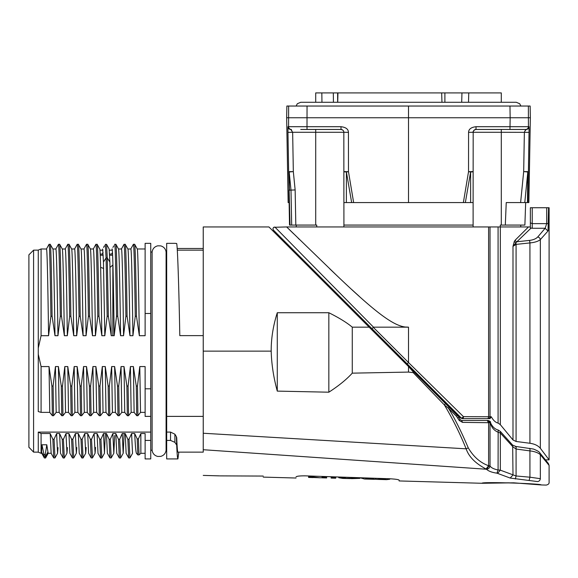 <?xml version="1.0" encoding="UTF-8"?>
<svg xmlns="http://www.w3.org/2000/svg" width="578" height="578" viewBox="0 0 578 578"><rect width="100%" height="100%" fill="white"/><g stroke="black" fill="none" stroke-linecap="round" stroke-linejoin="round"><path stroke-width="0.87" d="M150.75 440.414L145.121 440.414L145.121 458.925L150.75 458.925L150.75 313.471L145.121 313.471L145.121 335.71L139.341 335.71L136.48 316.245L135.259 316.245L132.933 335.71L129.971 335.71L127.095 316.253L125.896 316.253L123.562 335.71L120.592 335.71L117.731 316.245L116.518 316.245L114.191 335.71L111.229 335.71L108.353 316.245L107.147 316.245L104.813 335.71L101.844 335.71L98.983 316.245L97.769 316.245L95.449 335.71L92.48 335.71L89.612 316.245L88.398 316.245L86.071 335.71C85.392 287.172 84.691 247.969 83.947 248.974L81.028 249.017L78.326 244.342C78.998 242.269 79.634 273.416 80.212 316.245M80.992 248.974C81.671 247.89 82.365 287.244 83.109 335.71M86.071 335.71L83.102 335.71L80.234 316.253L79.034 316.253L76.701 335.71L73.731 335.71L70.87 316.245L69.649 316.245L67.33 335.71L64.36 335.71L61.485 316.245L60.285 316.245L57.952 335.71L54.982 335.71L52.114 316.253L50.907 316.253L48.581 335.71L41.081 335.71L38.271 348.043L38.256 411.558M135.259 316.245C134.631 272.867 134.002 242.478 133.374 244.328L130.773 249.01L133.41 244.284L134.667 244.321L137.261 249.002M121.431 248.974L122.276 247.478M123.23 245.766L124.003 244.35C124.617 242.37 125.238 273.134 125.91 316.245M113.787 245.867L112.92 247.435M104.474 245.787L103.549 247.463M95.442 335.71C94.756 287.071 94.062 247.94 93.325 248.974L94.185 247.427M95.052 245.86L95.883 244.342M76.693 335.71C76.029 287.237 75.299 247.89 74.576 248.974L75.407 247.492M76.375 245.744L77.141 244.35M65.184 248.974L66.889 245.903M55.82 248.974L56.593 247.586M57.648 245.693L58.392 244.335M48.574 335.71C47.902 287.266 47.186 247.89 46.457 248.974L47.324 247.435M48.22 245.831L49.022 244.35M112.334 250.18L109.329 250.18M102.935 250.18L99.936 250.18M150.75 313.471L150.75 243.345L145.121 243.345L145.121 313.471M145.121 440.414L145.121 433.536L140.844 433.536L140.866 453.304L139.052 454.922L138.417 438.897L140.844 433.536M150.75 432.084L38.264 432.106L41.081 433.536L50.207 433.536L52.851 439.266L54.057 439.266L56.615 433.536L59.585 433.536L62.229 439.28L63.428 439.28L65.979 433.536L68.948 433.536L71.593 439.266L72.814 439.266L75.357 433.536L78.326 433.536L80.978 439.266L82.177 439.266L84.728 433.536L87.697 433.536L90.341 439.266L91.555 439.266L94.106 433.536L97.068 433.536L99.712 439.28L100.926 439.28L103.484 433.536L106.446 433.536L109.09 439.266L110.297 439.266L112.847 433.536L115.81 433.536L118.461 439.28L119.675 439.28L122.225 433.536L125.195 433.536L127.839 439.258L129.038 439.258L131.589 433.536L134.688 433.536L137.203 438.897L138.417 438.897M126.141 453.296L125.195 433.536L124.111 433.536L123.208 453.268L120.607 457.957L119.675 439.28M38.271 250.13L33.589 250.144L33.589 452.133L38.271 452.148M100.254 255.223L103.231 255.223M109.625 255.23L112.609 255.23M41.081 433.536L41.081 453.304L38.271 452.177L38.271 432.127M44.145 456.642L41.544 452.01L41.768 453.296L41.081 453.304M41.544 452.01L41.941 444.778L46.796 444.778L47.945 452.018L45.344 456.627L44.159 456.627L44.383 457.978M52.865 439.273L53.682 457.899L51.11 453.26L48.184 453.304L47.945 452.018M51.146 453.296L50.207 433.536M53.682 457.899L54.982 457.935L54.05 439.273M56.615 433.536L57.554 453.296L58.031 447.639M59.585 433.536L60.495 453.26L63.103 457.935L62.243 439.28M65.979 433.536L66.954 453.26L64.31 457.971L63.414 439.403M66.954 453.26L67.431 447.596M68.948 433.536L69.866 453.275L72.445 457.906L71.593 439.28M75.357 433.536L76.347 453.26L73.724 457.935L72.806 439.28M76.347 453.26L76.787 447.545M78.326 433.536L79.229 453.253M80.992 439.266L81.881 457.971L83.059 457.971L82.155 439.273M84.728 433.536L85.696 453.268L83.059 457.971M85.696 453.268L86.173 447.495M87.697 433.536L88.615 453.268L91.194 457.899L90.356 439.273M94.106 433.536L95.081 453.253L92.458 457.928L91.541 439.273M95.081 453.253L95.551 447.444M98.007 453.304L97.068 433.536M99.712 439.28L100.608 457.986L101.829 457.986L100.926 439.28M103.484 433.536L104.466 453.268L101.829 457.986M104.423 453.304L105.369 433.536M106.446 433.536L107.364 453.26L109.943 457.892L111.2 457.928L110.282 439.273M109.105 439.273L109.943 457.892M112.847 433.536L113.823 453.26L111.2 457.928M113.823 453.26L114.675 435.494M116.756 453.304L115.81 433.536M118.461 439.28L119.321 457.957L120.571 457.986M122.225 433.536L123.172 453.304M126.127 453.296L128.684 457.899L129.942 457.935L129.024 439.273M127.854 439.266L128.684 457.899M132.557 453.26L129.942 457.935M131.589 433.536L132.535 453.296M137.203 438.897L137.839 454.922L136.538 453.304C135.96 453.159 135.346 446.57 134.688 433.536M137.839 454.922L139.052 454.922M48.227 453.26L45.59 457.978L45.236 454.64L44.022 454.64L44.138 456.627M41.941 444.778L44.022 454.64M45.236 454.64L46.796 444.778M38.271 348.057L38.271 250.093L41.081 248.974L41.081 335.71M38.264 354.184L41.081 366.568L49.029 366.568L51.904 386.025L53.104 386.025L55.445 366.568L58.407 366.568L61.275 386.032L62.482 386.032L64.808 366.568L67.778 366.568L70.639 386.025L71.86 386.025L74.179 366.568L77.149 366.568L80.024 386.025L81.223 386.025L83.557 366.568L86.527 366.568L89.388 386.025L90.602 386.025L92.928 366.568L95.897 366.568L98.766 386.032L99.98 386.032L102.306 366.568L105.275 366.568L108.137 386.025L109.343 386.025L111.67 366.568L114.639 366.568L117.507 386.032L118.721 386.032L121.048 366.568L124.017 366.568L126.885 386.025L128.092 386.025L130.418 366.568L133.395 366.568L136.256 386.032L137.47 386.032L139.789 366.568L145.121 366.568L145.121 388.806L150.75 388.806M46.421 249.024L41.081 248.974M46.464 248.995L49.043 244.335C49.629 242.384 50.264 272.859 50.929 316.245M52.099 316.245C51.5 272.867 50.871 242.392 50.207 244.342M57.952 335.71C57.287 287.345 56.557 247.911 55.835 248.974L52.901 249.01L50.214 244.328M52.873 248.974C53.552 247.89 54.253 287.273 54.989 335.71M58.4 244.335C59.021 242.312 59.642 273.018 60.3 316.245M61.47 316.245C60.871 273.018 60.228 242.312 59.592 244.335M67.33 335.71C66.636 287.064 65.95 247.933 65.206 248.974L62.287 249.017L59.621 244.306M62.243 248.974C62.937 247.911 63.616 287.338 64.36 335.71M69.649 316.245C69.035 272.982 68.399 242.305 67.763 244.328L67.807 244.292M70.87 316.245C70.227 272.975 69.591 242.305 68.977 244.328M74.576 248.974L71.65 249.002L69.049 244.328L67.807 244.321M71.614 248.974C72.279 247.926 73.016 287.056 73.731 335.71M77.156 244.342C77.748 242.276 78.377 273.408 79.049 316.245M88.405 316.245C87.755 272.823 87.141 242.457 86.505 244.328L86.548 244.284M89.604 316.245C88.99 272.823 88.34 242.464 87.726 244.328M90.399 249.002L87.74 244.299M90.363 248.974C91.035 247.969 91.75 287.172 92.48 335.71M97.776 316.245C97.14 273.141 96.49 242.377 95.897 244.335L97.162 244.35L99.748 249.01M98.983 316.245C98.354 273.141 97.747 242.377 97.082 244.335M101.858 335.71C101.128 287.071 100.406 247.933 99.734 248.974L99.763 249.002M104.806 335.71L103.455 262L102.66 249.024M107.161 316.245L106.077 257.925L105.304 244.321M108.353 316.245L107.262 257.94L106.554 244.371M106.085 257.94L107.262 257.94L109.863 262.007L109.141 249.017L106.547 244.371M109.878 262L111.229 335.71M114.191 335.71C113.498 287.129 112.804 247.919 112.074 248.974L112.031 249.017M116.518 316.245C115.889 273.148 115.253 242.37 114.632 244.342L115.853 244.321M117.731 316.245C117.103 273.148 116.481 242.363 115.838 244.342M123.562 335.71C122.897 287.252 122.168 247.904 121.445 248.974L118.504 249.002L115.882 244.306M118.476 248.974C119.155 247.911 119.884 287.129 120.592 335.71M127.081 316.245C126.495 273.127 125.859 242.363 125.195 244.342M132.933 335.71C132.246 287.049 131.56 247.926 130.816 248.974L127.897 249.017L125.202 244.328M127.854 248.974C128.54 247.897 129.234 287.259 129.971 335.71M136.48 316.245C135.844 272.859 135.216 242.478 134.587 244.328M145.121 248.974L137.246 248.974C137.889 247.919 138.626 287.049 139.341 335.71M145.121 388.806L145.121 416.384L150.75 416.384M145.121 412.374L140.526 412.367L137.932 415.705L136.733 415.705L134.125 412.367L131.155 412.374L128.569 415.719L127.355 415.719L124.747 412.374L121.777 412.367L119.191 415.705L117.984 415.705L115.376 412.367L112.407 412.374L109.82 415.712L108.606 415.712L105.998 412.374L103.028 412.367L100.442 415.705L99.243 415.705L96.634 412.367L93.658 412.367L91.071 415.712L89.865 415.712L87.256 412.367L84.294 412.374L81.708 415.712L80.487 415.712L77.878 412.374L74.909 412.367L72.322 415.712L71.123 415.712L68.515 412.367L65.545 412.374L62.959 415.705L61.745 415.705L59.137 412.374L56.167 412.367L53.581 415.719L52.374 415.719L49.766 412.367L41.081 412.374L38.249 411.543M41.081 366.568L41.081 412.374M49.766 412.367L49.029 366.568M51.904 386.025L52.374 415.719M53.581 415.719L53.104 386.025M55.445 366.568L56.167 412.367M59.137 412.374L58.407 366.568M61.275 386.032L61.745 415.705M62.959 415.705L62.482 386.032M64.808 366.568L65.545 412.374M68.515 412.367L67.778 366.568M70.639 386.025L71.123 415.712M72.322 415.712L71.86 386.025M74.179 366.568L74.909 412.367M77.878 412.374L77.149 366.568M80.024 386.025L80.487 415.712M81.708 415.712L81.223 386.025M83.557 366.568L84.294 412.374M87.256 412.367L86.527 366.568M89.388 386.025L89.865 415.712M91.071 415.712L90.602 386.025M92.928 366.568L93.658 412.367M96.634 412.367L95.897 366.568M98.766 386.032L99.243 415.705M100.442 415.705L99.98 386.032M102.306 366.568L103.028 412.367M105.998 412.374L105.275 366.568M108.137 386.025L108.606 415.712M109.82 415.712L109.343 386.025M111.67 366.568L112.407 412.374M115.376 412.367L114.639 366.568M117.507 386.032L117.984 415.705M119.191 415.705L118.721 386.032M121.048 366.568L121.777 412.367M124.747 412.374L124.017 366.568M126.885 386.025L127.355 415.719M128.569 415.719L128.092 386.025M130.418 366.568L131.155 412.374M134.125 412.367L133.395 366.568M136.256 386.032L136.733 415.705M137.932 415.705L137.47 386.032M139.789 366.568L140.526 412.367M33.589 452.133L28.9 447.213L28.9 254.833L33.589 250.144M28.9 447.213L29.247 447.791M110.001 267.455L112.847 264.999L112.847 335.71M103.094 252.535L102.227 254.067L100.196 254.067M112.486 252.499L111.597 254.074L109.582 254.067M150.75 450.255L152.108 450.255L152.108 252.015C152.628 248.706 154.514 246.64 157.765 245.816L160.742 245.881C163.82 246.792 165.604 248.836 166.096 252.015L166.681 252.015M150.75 252.015L152.108 252.015M152.108 450.255C152.628 453.564 154.514 455.63 157.765 456.454L160.742 456.389C163.82 455.478 165.604 453.434 166.096 450.255L166.096 252.015M166.096 450.255L166.681 450.255M174.874 243.345L166.681 243.345L166.681 458.925L177.93 458.925C177.497 458.853 177.099 454.38 176.716 445.522L176.384 436.679L174.888 434.201L170.532 432.084L166.681 432.084M176.384 436.679L176.716 437.676C177.092 447.22 177.497 452.039 177.93 452.133L203.239 452.133L203.239 335.63L179.801 335.63C178.898 285.915 177.497 245 176.658 243.475L174.903 243.345M458.144 416.333L408.509 366.531C412.88 371.343 414.448 373.374 413.212 372.637L444.374 404.947L448.506 408.306L456.613 416.456L459.228 420.488L462.523 422.381L488.605 422.706L488.605 465.738L489.19 465.817L486.466 469.242L203.239 449.72C203.239 483.764 203.239 483.764 203.239 449.72L203.239 226.944L268.929 226.944M407.786 365.802L268.929 226.944L369.147 327.162L352.269 327.162C346.793 322.589 338.983 317.777 328.839 312.727L277.281 312.727C273.156 325.732 271.125 338.535 271.19 351.135L203.239 351.135M337.798 295.813L342.003 300.018M350.665 308.681L359.733 317.748M449.128 407.143L448.506 408.306C454.749 418.421 461.338 431.607 468.267 447.871L466.135 448.824C460.045 433.702 452.784 419.072 444.374 404.947L445.501 403.516L449.128 407.143L395.576 353.591M271.19 351.135C271.53 364.104 273.56 377.434 277.281 391.111L328.839 392.195C338.65 385.873 346.46 379.522 352.269 373.157L408.509 372.088L413.212 372.637M203.239 433.247L466.135 448.824C468.801 456.707 475.441 463.433 486.055 469.004L488.605 465.738C480.289 462.768 473.505 456.808 468.267 447.871M456.613 416.456L457.169 415.192L457.805 415.885M457.841 415.929L458.13 416.312M496.95 473.158L498.084 469.979C493.923 469.134 491.242 467.804 490.028 465.991C489.631 467.92 488.446 469.004 486.466 469.242C488.598 471.207 492.095 472.515 496.95 473.158L510.164 478.042L537.489 481.568C549.086 486.25 549.086 486.25 537.489 481.568C539.137 481.373 540.09 480.405 540.351 478.678C552.004 483.483 552.004 483.483 540.351 478.678L540.351 454.713L549.1 465.413L549.1 482.276C549.245 483.685 548.284 484.617 546.21 485.087L541.131 484.942C542.836 483.685 480.181 481.568 482.081 483.28L513.726 482.825L541.131 484.942M383.395 478.555L383.395 479.068L386.574 479.646L389.76 479.256L389.76 478.772C395.431 479.09 398.553 479.538 399.131 480.123C398.553 479.538 395.431 479.09 389.76 478.772L305.401 475.853L308.558 475.961L308.558 476.836L313.276 476.98L313.276 476.127M322.091 477.703L322.091 476.438L322.091 477.24L326.671 477.377L326.671 476.597L331.129 476.756L331.129 477.515L335.717 477.652L335.717 476.915L338.766 477.023L338.766 477.739L342.754 478.411L350.543 478.598M351.352 478.649L359.892 478.367L359.892 477.753L364.566 479.025L367.752 478.606L367.752 478.02M399.131 480.123L399.131 480.939L482.081 483.28M305.401 475.853C299.751 475.81 296.63 476.164 296.03 476.915C296.03 478.396 296.03 478.396 296.03 476.915C296.03 478.396 296.03 478.396 296.03 476.915C296.63 476.164 299.751 475.81 305.401 475.853M220.059 475.882L263.221 476.062C263.221 477.442 263.221 477.442 263.221 476.062C263.221 477.442 263.221 477.442 263.221 476.062L220.059 475.882M489.19 465.817L490.028 465.991L490.028 422.735L490.447 422.966C491.372 427.286 493.915 430.379 498.084 432.243L500.324 433.009L512.989 446.873L516.082 449.034L529.932 450.891C534.758 451.483 538.234 452.762 540.351 454.713L539.931 453.029C539.512 451.938 537.345 450.609 533.422 449.041L515.908 446.469L512.672 445.132L512.989 475L510.164 478.042M487.153 420.495L488.605 422.706L490.028 422.735L487.883 420.495L461.685 420.495L462.523 422.381M460.102 419.621L461.685 420.495L487.175 420.495L461.685 420.495L460.066 419.563L459.228 420.488M460.074 419.57L458.665 417.128L457.819 418.039M406.009 327.04L408.509 327.162L408.509 362.543L463.462 416.659L491.3 416.767L490.014 418.645L462.429 418.645L460.485 417.923L393.127 351.142M540.351 448.282C538.089 445.609 534.614 443.94 529.932 443.268L516.082 441.469L512.989 439.966L512.989 246.351L516.869 241.763L529.376 240.419C533.147 239.978 535.922 238.837 537.713 237.002A2.811 2.449 40.8 0 1 540.351 239.588L540.351 448.282L549.1 459.864L545.394 459.864M273.452 230.145L407.179 363.873L371.986 328.672L373.489 327.162L274.825 226.995L373.489 327.162L408.509 327.162C396.053 327.726 378.785 315.602 336.873 275.598L286.659 226.944L500.324 226.944L500.324 424.657L512.989 439.966M500.324 424.657L498.084 423.074C495.541 422.489 493.28 420.387 491.3 416.767M462.429 418.645L490.014 418.645M463.462 416.659A1.871 0.845 90.2 0 1 462.617 418.53A1.871 1.871 -45 0 1 461.287 417.981L461.287 417.981A1.871 0.629 135 0 0 463.462 416.659L414.253 368.2M440.609 398.22L460.485 417.923L461.396 418.089A1.871 1.871 -45 0 0 462.725 418.638M293.703 233.852L286.659 226.944L273.69 227.291L272.924 228.534L273.286 229.957L284.116 240.809A0.939 0.939 135 0 1 284.116 242.139M501.747 482.825L502.304 482.825M506.205 482.825L509.391 482.825M532.23 207.733L532.23 228.274L530.351 227.934L530.351 207.733L549.1 207.733L549.1 459.864M548.558 207.733L548.038 230.882M540.351 239.588L547.944 231.056L540.351 239.588C538.255 241.337 534.78 242.449 529.932 242.926L529.932 443.268M548.154 230.506L548.233 230.102M548.471 227.544L548.515 226.431M500.324 226.944L530.351 226.944L530.351 227.934M514.304 241.431L512.989 246.351L516.082 244.386A2.811 0.549 83.8 0 0 515.771 242.608A1.871 1.156 26.5 0 1 514.304 241.431L515.229 240.108A1.871 1.488 45.7 0 0 516.869 241.763L530.886 228.252M515.229 240.108L528.48 226.944M537.713 237.002L545.155 228.274L546.687 223.635L532.23 223.635L530.351 222.841M532.23 228.274L545.155 228.274L547.944 231.056M298.14 238.194L299.39 239.408M329.662 268.719L335.637 274.427M351.807 289.578L359.176 296.276M373.215 327.256L408.509 362.543L407.179 363.873L461.287 417.981M370.895 327.589L341.136 297.822M340.717 297.403L307.301 263.994M473.151 159.463L473.115 202.575L473.18 132.275L473.115 202.575L346.381 202.575L346.403 171.998L351.655 202.575M475.318 129.544A2.811 2.811 0 0 0 473.18 132.275L501.299 132.275L501.299 129.465L526.211 129.465L524.607 131.502M524.773 131.213L525.185 130.614M525.236 130.549L526.182 129.494M500.288 226.944L500.288 225.073L524.882 225.073L525.669 202.575M473.115 202.575L473.115 226.944M475.867 129.472A2.811 2.811 0 0 1 475.976 129.465L477.226 129.465M473.18 132.275C473.194 130.816 474.126 129.877 475.99 129.465L476.041 126.705C471.157 127.268 468.664 129.154 468.57 132.355L473.18 132.275C472.414 131.242 475.925 128.764 475.99 129.465L509.962 129.465L510.164 117.753L408.509 117.753L408.509 202.575M343.896 226.944L343.896 225.073L473.093 225.073M339.785 129.465L341.02 129.465C342.884 129.877 343.816 130.816 343.838 132.275L343.867 171.594A4.689 0.462 -0 0 0 346.403 171.998L348.476 171.673L353.642 202.575M316.722 226.944L316.722 225.073L289.52 225.073L289.123 202.575L288.14 202.575L286.659 117.753L408.509 117.753L408.509 106.034L530.149 106.034L530.351 117.753L510.164 117.753L509.962 106.034M291.68 225.073L290.994 190.169L289.188 171.998L293.328 171.594L292.649 132.275L343.838 132.275A2.811 2.811 0 0 0 343.202 130.498M342.487 129.877A2.811 2.811 0 0 0 342.089 129.674M341.706 129.551A2.811 2.811 0 0 0 341.02 129.465L329.67 129.465M292.649 132.275L290.806 129.465A2.811 2.811 -90.1 0 1 287.989 126.705L287.96 132.355L292.649 132.275M295.82 225.073L295.141 189.931L289.405 190.169L289.188 171.998A4.689 0.751 179.2 0 1 288.646 171.673L290.012 225.073M307.048 129.465L306.997 126.705L287.989 126.705M300.719 129.465L330.71 129.465L300.719 129.465M346.381 202.575L343.896 202.575L343.838 132.275L348.44 132.355C348.346 129.154 345.854 127.268 340.977 126.705L341.02 129.465M343.859 159.463L343.917 225.073M470.629 202.575L470.608 171.998L465.355 202.575M468.57 132.355L468.534 171.673L473.144 171.594A4.689 0.462 0 0 1 470.608 171.998L468.534 171.673L463.368 202.575M501.299 225.073L501.299 132.275L529.051 132.355L529.022 126.705A2.811 2.811 90 0 1 526.211 129.465L525.612 129.465A2.811 2.811 -90 0 0 528.429 126.705L476.041 126.705M526.211 129.465L509.962 129.465M530.351 117.753L528.87 202.575L524.781 202.575L527.822 171.998L527.447 202.575M529.087 128.894L527.916 202.575M524.781 202.575L506.241 202.575L505.309 225.073M520.619 202.575L523.682 171.594L527.822 171.998A4.689 0.751 -179.2 0 0 528.364 171.673L523.682 171.594L524.369 132.275M470.608 171.998L470.629 200.754M290.799 129.465L291.399 129.465A2.811 2.811 -90 0 1 288.588 126.705L288.632 106.034L408.509 106.034M288.632 106.034L286.861 106.034L286.659 117.753M292.75 106.034L300.719 106.034M516.291 106.034L524.26 106.034M287.923 129.053L287.923 128.641M290.828 129.494L291.774 130.549M315.711 102.284L315.711 92.913L321.838 92.913L321.953 102.284L337.725 102.284L337.942 92.913L441.657 92.913L441.968 102.284M468.512 102.284L468.765 92.913L501.299 92.913L501.299 102.284M321.838 92.913L333.311 92.913L333.427 102.284L337.725 102.284M333.311 92.913L337.942 92.913M444.894 102.284L444.894 92.913L468.765 92.913M444.894 92.913L441.657 92.913M461.699 102.284L461.952 92.913M337.631 102.284L337.631 92.913M529.21 480.145L529.932 477.197L540.351 478.678M529.434 448.564C529.947 447.928 530.113 448.701 529.932 450.891L529.932 477.197L516.082 475.976L515.33 478.996M515.598 446.808C516.103 446.144 516.27 446.881 516.082 449.034L516.082 475.976L500.324 470.16L497.636 473.317M512.672 445.132L500.338 431.448L500.324 470.16L498.084 469.979L498.157 429.996C492.882 428.782 490.245 422.554 490.52 422.308L490.447 422.966M487.969 420.495L490.31 422.742M490.52 422.308C490.708 421.723 489.942 421.116 488.208 420.495L487.175 420.495M383.395 479.068L376.82 479.372L386.574 479.646M364.566 479.025L374.486 479.307L372.044 478.729L372.044 478.165M372.044 478.729L367.752 478.606M376.82 479.372L375.693 479.22L375.693 478.295M375.693 479.22L374.486 479.307M379.103 478.945L379.103 478.411M359.892 478.367L345.333 478.295L343.78 477.89L343.78 477.197M343.78 477.89L338.766 477.739M345.333 478.295L345.333 477.247M353.476 478.533L353.476 477.529M355.029 478.223L355.029 477.587M348.288 478.541L347.457 478.541M322.091 477.24L322.091 477.746L319.699 477.76L313.276 476.98M313.139 476.973L313.139 477.493L319.699 477.76M277.281 391.111L277.281 312.727M328.839 392.195L328.839 312.727M352.269 373.157L352.269 327.162M203.239 416.384L166.681 416.384M203.239 248.475L177.193 248.475M178.804 452.133L177.93 458.925M166.681 440.414L170.532 440.414L174.888 442.343L176.384 444.605M106.077 257.925L103.469 262.007M408.509 372.088L408.509 366.531M490.028 226.944L490.028 416.752A1.871 1.799 91.1 0 1 488.229 418.624M488.605 226.944L488.605 416.745A1.871 1.235 90.3 0 1 487.377 418.616M530.655 228.151L530.575 228.548M548.558 223.635L546.687 223.635L546.687 207.733M529.376 240.419A2.811 0.549 84.2 0 1 529.932 242.926L516.082 244.386L516.082 441.469M498.084 226.944L498.084 423.074M315.711 129.465L315.711 225.073M295.141 189.931L293.328 171.594L288.646 171.673L287.96 132.355M288.913 190.003L289.52 225.073M340.977 126.705L306.997 126.705L307.048 106.034M348.44 132.355L348.476 171.673L343.867 171.594M529.022 126.705L528.429 126.705L528.379 106.034M170.532 440.414L170.532 432.084M174.888 434.201L174.888 442.343M176.716 437.676L176.716 445.522M57.583 453.268L55.011 457.906M64.31 457.986L63.147 457.986M73.724 457.935L72.474 457.935M81.838 457.935L79.244 453.253M92.458 457.928L91.23 457.928M100.572 457.949L97.971 453.268M119.321 457.957L116.72 453.268M145.121 453.304L140.866 453.304M136.719 453.752L136.401 453.174M44.376 457.978L45.59 457.978M44.34 457.942L41.746 453.268M50.257 244.335L49.079 244.335M59.635 244.306L58.429 244.306L55.806 249.01M67.763 244.328L65.162 249.017M77.163 244.328L74.562 249.017M78.384 244.342L77.185 244.342M86.512 244.313L83.911 249.002M87.769 244.299L86.548 244.299M93.325 248.974L90.399 248.974M95.897 244.335L93.296 249.024M106.511 244.342L105.304 244.342M124.024 244.328L121.438 248.995M125.245 244.335L124.06 244.335M100.63 267.339L103.65 268.488M113.252 278.025L112.847 278.025M203.239 475.405L219.481 475.867M296.03 478.028L263.221 477.103M284.867 241.561L372.16 328.853M520.749 225.073L520.749 226.944M296.261 225.073L296.261 226.944M296.124 106.034L297.33 103.729L300.719 102.284L516.291 102.284L519.68 103.729L520.886 106.034M500.338 431.448L498.157 429.989M539.931 453.029L548.464 463.628L549.1 465.413M335.71 478.208L331.129 478.078M322.091 477.825L326.671 477.955M313.139 477.573L308.558 477.442M203.239 250.144L177.294 250.144"/></g></svg>

